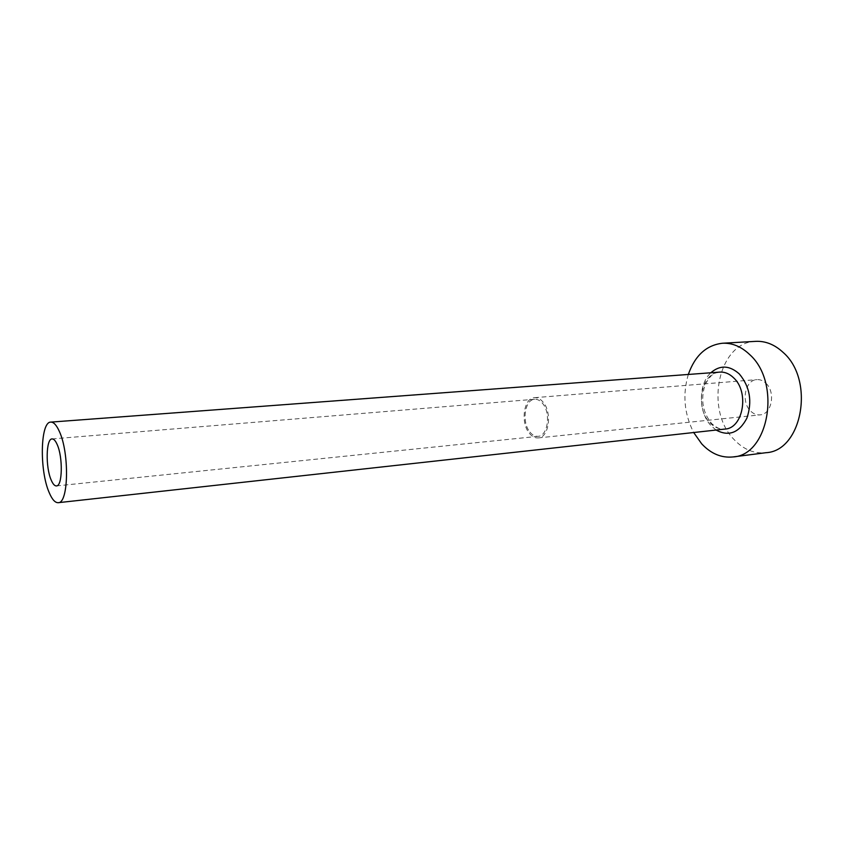 <?xml version="1.0" encoding="UTF-8"?>
<svg xmlns="http://www.w3.org/2000/svg" width="844" height="844" viewBox="0 0 844 844"><rect width="100%" height="100%" fill="white"/><g stroke="black" fill="none" stroke-linecap="round" stroke-linejoin="round"><path stroke-width="0.63" stroke-dasharray="4.22 3.17" d="M529.948 432.107C532.416 435.145 535.128 436.548 538.082 436.327C547.935 436.158 551.132 412.895 542.492 403.305C540.076 400.446 537.47 399.106 534.653 399.275C524.694 399.412 521.497 422.348 529.948 432.107M765.972 383.303C775.921 392.26 771.701 414.467 760.117 414.868C756.625 415.164 753.449 413.876 750.59 411.028C740.821 401.892 745.094 379.927 756.846 379.621C760.159 379.399 763.198 380.633 765.972 383.303M529.41 433.32C532.1 436.633 535.054 438.163 538.272 437.909C548.959 437.73 552.419 412.463 543.04 402.05C540.424 398.948 537.586 397.503 534.547 397.682C523.723 397.83 520.252 422.717 529.41 433.32M688.314 374.462C682.416 394.528 684.199 413.876 693.684 432.529M755.696 341.356C717.928 341.957 704.307 410.627 734.512 439.988C743.817 449.63 754.314 453.872 766.004 452.7M716.092 430.05L711.323 425.988C698.368 412.874 698.03 384.368 710.796 372.784M709.888 422.717C714.414 427.433 719.447 429.543 724.996 429.068L721.261 428.974C718.719 428.731 715.554 426.958 711.766 423.677C702.714 412.674 700.446 399.803 704.983 385.075C711.724 371.909 715.849 373.185 719.732 372.109C701.259 372.51 694.665 407.852 709.888 422.717M56.432 485.922L538.082 436.327M538.272 437.909L760.117 414.868M534.547 397.682L756.846 379.621M52.085 438.922L534.653 399.275"/><path stroke-width="1.27" d="M51.189 480.057C52.887 484.045 54.628 486.007 56.432 485.922C62.477 486.397 63.047 457.089 57.139 444.45C55.482 440.695 53.794 438.859 52.085 438.922C45.987 438.595 45.439 467.228 51.189 480.057M59.323 431.368C56.506 425.081 53.657 422 50.767 422.116C40.301 421.641 39.373 470.34 49.121 492.421C52.043 499.416 55.082 502.834 58.225 502.686C68.575 503.604 69.567 452.922 59.323 431.368M693.684 432.529L701.712 443.86C710.964 453.724 721.377 458.092 732.972 456.942C768.831 455.412 781.618 382.891 749.694 354.586C741.275 346.567 732.191 342.791 722.453 343.244C706.386 345.122 695.013 355.524 688.314 374.462M732.972 456.942L766.004 452.7C802.138 451.055 815.188 380.053 783.116 352.402C774.665 344.574 765.519 340.892 755.696 341.356L722.453 343.244M710.796 372.784C719.985 364.851 729.49 365.241 739.291 373.924C749.936 386.7 752.468 401.459 746.877 418.202C739.08 432.877 728.815 436.823 716.092 430.05M58.225 502.686L724.996 429.068C743.068 428.435 749.546 392.449 733.837 378.017C729.522 373.776 724.817 371.803 719.732 372.109L50.767 422.116"/></g></svg>
